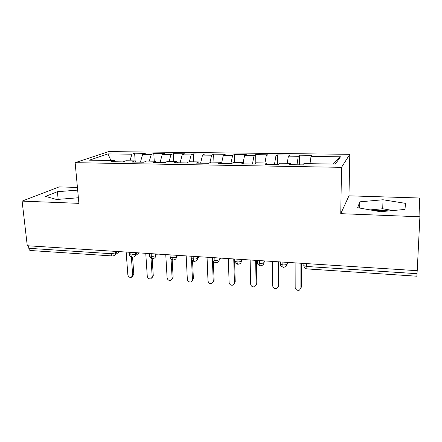 <?xml version="1.0" encoding="UTF-8"?>
<svg xmlns="http://www.w3.org/2000/svg" width="442" height="442" viewBox="0 0 442 442"><rect width="100%" height="100%" fill="white"/><g stroke="black" fill="none" stroke-linecap="round" stroke-linejoin="round"><path stroke-width="0.66" d="M373.761 210.547L382.369 210.398L388.943 210.917M77.427 187.447L59.173 186.889L22.1 201.116L27.271 245.73L417.226 270.686L419.9 216.784L419.486 197.999L348.976 195.823L349.799 154.319L108.638 151.595L75.14 162.678L341.522 167.341L349.799 154.319M134.628 153.208L131.931 154.197L107.947 153.899L89.4 160.159L114.594 160.562L111.5 161.7L122.926 161.888L125.92 160.744L134.921 160.888L131.998 162.043L143.678 162.236L146.49 161.076L155.683 161.22L152.949 162.391L164.883 162.59L167.512 161.407L176.905 161.562L174.369 162.744L186.568 162.949L188.994 161.755L198.596 161.91L196.265 163.109L208.74 163.319L210.956 162.103L220.779 162.264L218.657 163.485L231.42 163.695L233.42 162.468L243.459 162.628L241.564 163.866L254.625 164.081L256.393 162.833L266.664 162.999L265.007 164.253L278.372 164.479L279.897 163.208L290.411 163.38L288.996 164.656L302.682 164.883L303.947 163.595L335.318 164.098L340.478 156.811L311.008 156.446L312.096 155.335L299.488 155.186L298.273 156.286L288.372 156.159L289.681 155.07L277.338 154.921L275.907 156.004L266.222 155.882L267.747 154.805L255.664 154.661L254.028 155.728L244.542 155.612L246.266 154.545L234.437 154.407L232.602 155.462L223.32 155.346L225.238 154.297L213.652 154.159L211.63 155.197L202.535 155.081L204.64 154.048L193.287 153.91L191.088 154.938L182.181 154.827L184.463 153.805L173.341 153.672L170.966 154.689L162.242 154.578L164.689 153.567L153.788 153.435L151.252 154.44L142.7 154.335L145.313 153.335L134.628 153.208L135.18 161.336M142.7 154.335L140.379 162.181M151.252 154.44L149.324 161.12M114.594 160.562L115.351 161.761M162.242 154.578L160.037 162.507M170.966 154.689L169.142 161.435M134.921 160.888L135.628 162.103M182.181 154.827L180.104 162.844M191.088 154.938L189.375 161.761M155.683 161.22L156.341 162.446M202.535 155.081L200.591 163.181M211.63 155.197L209.895 162.689M176.905 161.562L177.513 162.8M223.32 155.346L221.514 163.529M232.602 155.462L230.862 163.689M198.596 161.91L199.149 163.159M244.542 155.612L243.139 162.623M254.028 155.728L252.432 164.048M220.779 162.264L221.271 163.529M266.222 155.882L264.946 162.971M275.907 156.004L274.471 164.413M243.459 162.628L243.896 163.905M288.372 156.159L287.228 163.33M298.273 156.286L296.991 164.789M266.664 162.999L267.034 164.291M306.698 263.614L306.693 266.476L417.033 273.692L417.182 270.686M417.033 273.692L416.856 276.217L307.091 268.913L306.693 266.476L303.869 265.692L303.698 265.101M311.008 156.446L310.002 163.695M340.478 156.811L333.202 164.065M290.411 163.38L290.709 164.684M112.29 255.957L30.415 250.509C29.575 250.426 29.045 249.691 28.835 248.31L28.548 245.813M348.976 195.823L340.76 213.668L419.9 216.784M340.76 213.668L341.522 167.341M22.1 201.116L78.897 203.353L75.14 162.678M357.65 207.701L380.374 211.718L405.021 209.42L405.447 203.353L383.021 199.762L359.827 201.828L357.65 207.701M77.676 190.126L57.394 191.695L45.554 196.381L56.609 199.491L78.383 197.756M107.947 153.899L110.942 160.501M131.931 154.197L129.909 160.805M299.488 155.186L299.494 164.827M287.068 262.355L287.079 264.023C287.035 265.349 286.41 266.305 285.206 266.885L283.383 267.338C283.079 267.261 282.908 266.454 282.88 264.918L282.858 262.089M277.338 154.921L277.432 164.463M255.664 154.661L255.819 163.236M234.437 154.407L234.658 162.485M213.652 154.159L213.934 162.153M193.287 153.91L193.635 161.827M173.341 153.672L173.745 161.512M153.788 153.435L154.258 161.197M263.929 260.874L263.957 262.526C263.918 263.88 263.288 264.835 262.067 265.393L260.332 265.808C259.973 265.719 259.769 264.924 259.719 263.404L259.669 260.603M241.304 259.426L241.343 261.056C240.597 261.703 239.172 261.99 237.078 261.924L234.835 261.288C234.509 262.294 235.498 263.299 237.79 264.305L237.79 264.305C237.382 264.217 237.144 263.426 237.078 261.924L237 259.15M219.171 258.012L219.226 259.625C218.42 260.261 216.989 260.542 214.934 260.476L212.823 259.879C212.519 260.879 213.492 261.868 215.74 262.841L215.74 262.841C215.282 262.747 215.016 261.957 214.934 260.476L214.834 257.736M197.519 256.625L197.591 258.222C197.585 259.625 196.955 260.581 195.712 261.084L194.171 261.404C193.668 261.305 193.369 260.526 193.27 259.062L193.143 256.343M176.336 255.272L176.419 256.852C176.419 258.266 175.8 259.216 174.557 259.703L173.06 260.001C172.513 259.896 172.187 259.123 172.071 257.675L171.921 254.99M155.595 253.946L155.695 255.509C155.711 256.929 155.092 257.879 153.849 258.343L152.396 258.625C151.81 258.52 151.451 257.752 151.324 256.321L151.158 253.658M135.296 252.642L135.407 254.194C135.429 255.625 134.827 256.564 133.583 257.017L132.164 257.277C131.539 257.172 131.158 256.41 131.014 254.99L130.826 252.36M393.048 210.536L382.717 208.757L370.169 209.911M359.678 208.06L359.827 201.828M382.717 208.757L383.021 199.762M58.167 199.364L57.394 191.695M295.118 262.874L295.179 287.488C295.709 289.886 297.168 290.753 299.554 290.101L301.389 286.875L300.831 288.433M301.394 263.272L301.389 286.875M300.88 263.239L300.88 287.924M272.371 261.415L272.67 285.781C273.184 288.107 274.592 288.98 276.896 288.399L278.852 285.178L278.162 286.897M278.631 261.819L278.852 285.178M278.012 261.78L278.256 286.206M250.128 259.99L250.647 284.112C251.15 286.377 252.509 287.25 254.736 286.731L256.802 283.515L255.979 285.366M256.36 260.393L256.802 283.515M255.642 260.344L256.111 284.526M228.354 258.598L229.094 282.477C229.586 284.681 230.906 285.554 233.056 285.096L235.216 281.891L234.271 283.847M234.564 258.995L235.216 281.891M233.752 258.946L234.442 282.88M207.049 257.233L207.994 280.874C208.475 283.029 209.757 283.897 211.84 283.488L214.083 280.3L213.027 282.339M213.375 261.415L214.083 280.3M212.331 257.575L213.226 281.272M186.187 255.901L187.331 279.305C187.806 281.41 189.054 282.278 191.071 281.913L193.386 278.736L192.226 280.847M192.557 260.78L193.386 278.736M191.508 259.393L192.458 279.698M165.761 254.592L167.093 277.769C167.562 279.83 168.778 280.692 170.734 280.366L173.12 277.211L171.866 279.366M172.165 259.786L173.12 277.211M171.054 259.012L172.115 278.151M145.755 253.316L147.269 276.267C147.738 278.283 148.921 279.145 150.816 278.847L153.269 275.714L151.921 277.907M152.181 258.598L153.269 275.714M151.009 258.15L152.192 276.642M126.158 252.062L127.849 274.791C128.313 276.769 129.462 277.626 131.307 277.361L132.666 275.162L133.81 274.25L132.351 276.526M132.594 257.272L133.81 274.25M131.362 257.1L132.666 275.162M28.835 248.31L111.13 253.691L110.92 251.084M115.417 251.371L115.539 252.907C115.577 254.338 114.975 255.277 113.743 255.714L112.401 255.962C111.71 255.885 111.29 255.133 111.13 253.691L115.539 252.907L117.605 251.509M280.2 263.576L280.339 264.189L282.88 264.918C285.057 264.99 286.455 264.692 287.079 264.023L288.046 262.421M257.233 262.089L257.338 262.725L259.719 263.404C261.857 263.476 263.266 263.178 263.957 262.526L265.084 260.951M237.807 264.305L239.453 263.929C240.686 263.388 241.315 262.432 241.343 261.056L242.625 259.515M215.762 262.841L217.342 262.493C218.58 261.973 219.21 261.018 219.226 259.625L220.652 258.106M191.253 257.863L191.281 258.504L193.27 259.062C195.287 259.123 196.729 258.846 197.591 258.222L199.154 256.73M170.164 256.542L170.198 257.15L172.071 257.675C174.054 257.736 175.502 257.465 176.419 256.852L178.115 255.382M149.518 255.249L149.556 255.83L151.324 256.321C153.275 256.382 154.733 256.111 155.695 255.509L157.518 254.067M129.307 253.984L129.346 254.531L131.014 254.99L135.407 254.194L137.351 252.774M234.768 259.012L234.835 261.194M303.869 263.432L303.869 265.692C304.179 267.603 305.256 268.675 307.091 268.913M283.35 267.338C280.952 266.211 279.952 265.167 280.339 264.189L280.322 261.924M260.294 265.802C257.968 264.73 256.984 263.703 257.338 262.725L257.294 260.454M212.823 259.879L212.735 257.598M194.171 261.404C192.358 261.023 191.397 260.056 191.281 258.504L191.176 256.222M173.06 260.001C171.59 259.907 170.64 258.957 170.198 257.15L170.071 254.868M134.943 256.023L139.208 252.896M152.396 258.625C150.926 258.515 149.982 257.581 149.556 255.83L149.413 253.548M115.003 254.863L119.721 251.647M132.164 257.277C130.683 257.133 129.744 256.216 129.346 254.531L129.18 252.255"/></g></svg>
